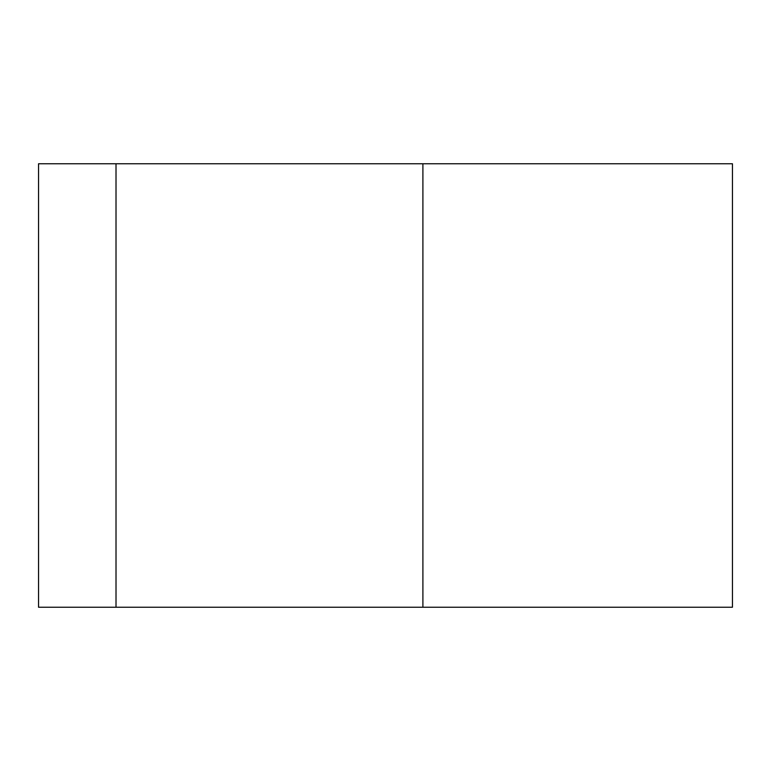 <?xml version="1.0" encoding="UTF-8"?>
<svg xmlns="http://www.w3.org/2000/svg" width="771" height="771" viewBox="0 0 771 771"><rect width="100%" height="100%" fill="white"/><g stroke="black" fill="none" stroke-linecap="round" stroke-linejoin="round"><path stroke-width="1.16" d="M116.016 607.24L116.016 163.76L38.55 163.76L38.55 607.24L732.45 607.24L732.45 163.76L116.016 163.76M422.903 607.24L422.903 163.76"/></g></svg>
